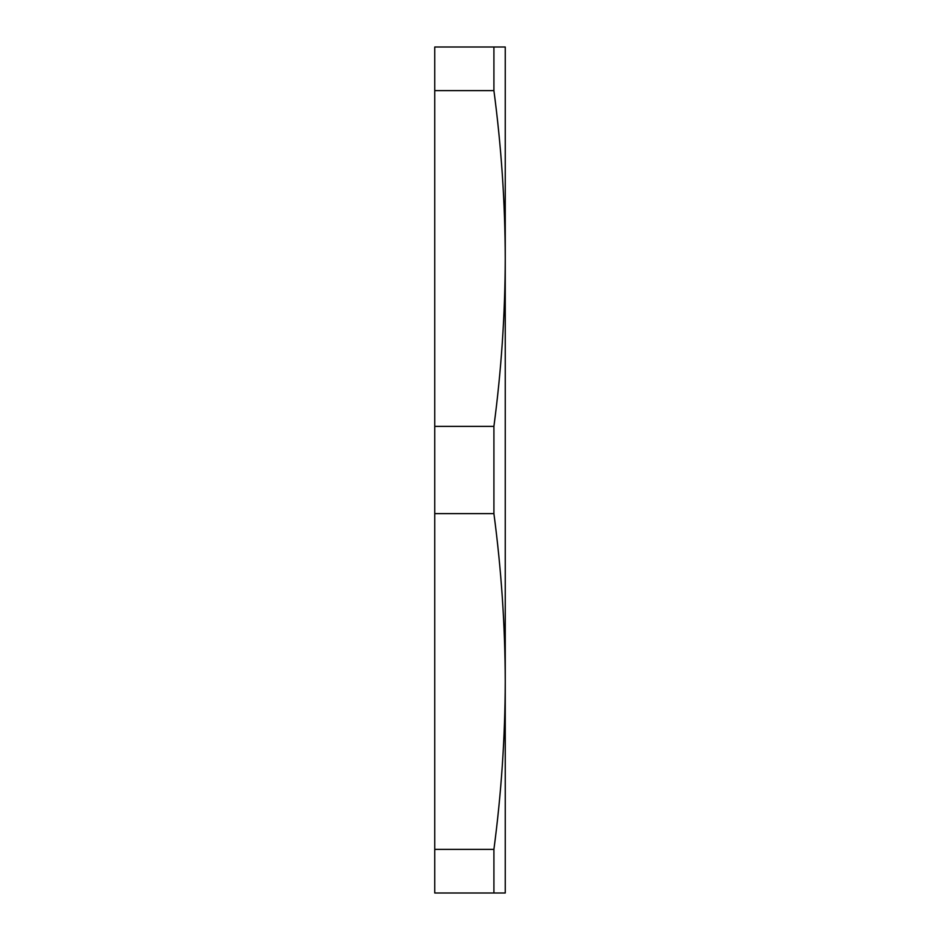 <?xml version="1.0" encoding="UTF-8"?>
<svg xmlns="http://www.w3.org/2000/svg" width="940" height="940" viewBox="0 0 940 940"><rect width="100%" height="100%" fill="white"/><g stroke="black" fill="none" stroke-linecap="round" stroke-linejoin="round"><path stroke-width="1.41" d="M505.25 258.476L505.25 258.5C505.109 202.547 501.326 146.581 493.911 90.628L493.911 47L505.25 47L505.25 681.5C505.109 625.547 501.326 569.581 493.911 513.628L493.911 426.372C501.326 370.419 505.109 314.454 505.25 258.5M493.911 47L434.75 47L434.75 513.628L493.911 513.628M434.75 426.372L493.911 426.372M434.75 513.628L434.75 849.372L493.911 849.372C501.326 793.419 505.109 737.454 505.25 681.5L505.25 893L493.911 893L493.911 849.372M434.75 849.372L434.75 893L493.911 893M434.75 90.628L493.911 90.628"/></g></svg>
